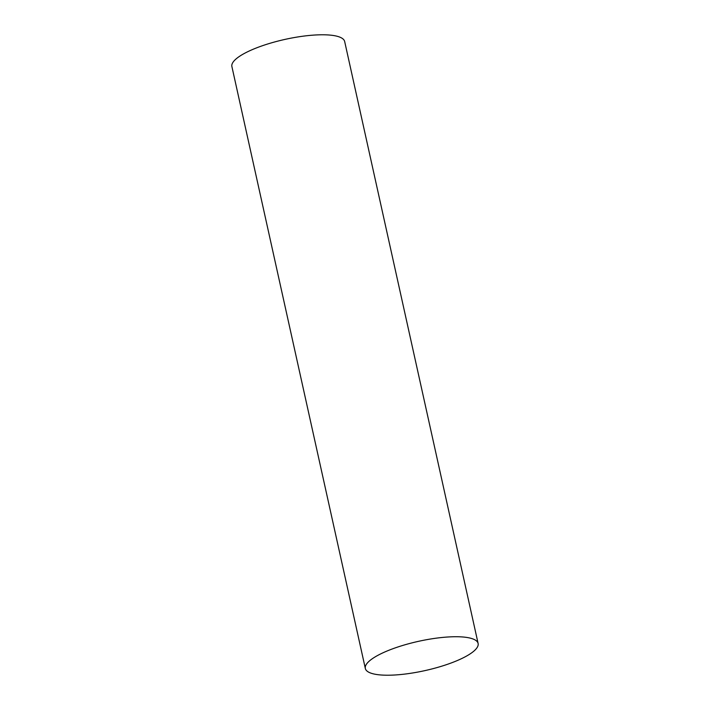 <?xml version="1.0" encoding="UTF-8"?>
<svg xmlns="http://www.w3.org/2000/svg" width="710" height="710" viewBox="0 0 710 710"><rect width="100%" height="100%" fill="white"/><g stroke="black" fill="none" stroke-linecap="round" stroke-linejoin="round"><path stroke-width="1.06" d="M478.114 643.473L344.669 41.526A57.767 14.99 167.5 0 0 308.965 35.5A57.767 14.99 167.5 0 0 249.219 51.005A57.767 14.99 167.5 0 0 231.886 66.527L365.33 668.474A57.767 14.99 167.5 0 0 401.035 674.5A57.767 14.99 167.5 0 0 460.781 658.995A57.767 14.99 167.5 0 0 478.114 643.473A57.767 14.99 167.5 0 0 442.41 637.447A57.767 14.99 167.5 0 0 382.672 652.943A57.767 14.99 167.5 0 0 365.33 668.474"/></g></svg>
